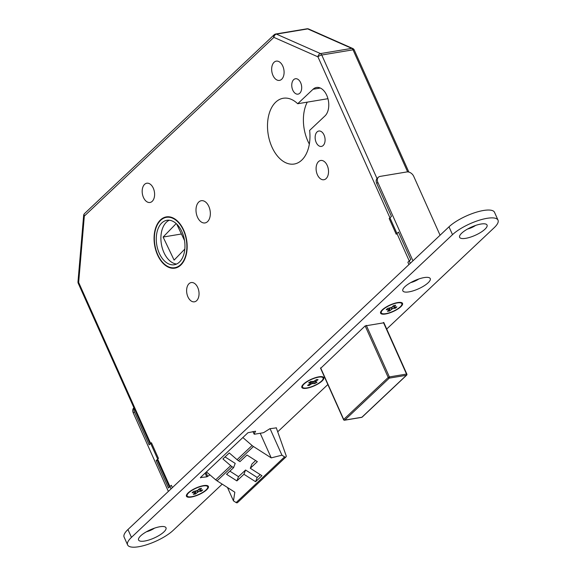 <?xml version="1.0" encoding="UTF-8"?>
<svg xmlns="http://www.w3.org/2000/svg" width="576" height="576" viewBox="0 0 576 576"><rect width="100%" height="100%" fill="white"/><g stroke="black" fill="none" stroke-linecap="round" stroke-linejoin="round"><path stroke-width="0.86" d="M160.495 219.91A25.985 16.207 -99.5 0 0 155.779 250.178A25.985 16.207 -99.5 0 0 174.888 268.15A25.985 16.207 -99.5 0 0 180.727 265.133A25.985 16.207 -99.5 0 0 185.443 234.857A25.985 16.207 -99.5 0 0 166.334 216.893A25.985 16.207 -99.5 0 0 160.495 219.91M176.479 267.422A25.985 16.207 -99.5 0 0 177.156 267.487M180.554 264.737A25.531 15.926 -99.5 0 0 185.191 234.994A25.531 15.926 -99.5 0 0 166.406 217.339A25.531 15.926 -99.5 0 0 160.675 220.298A25.531 15.926 -99.5 0 0 156.038 250.049A25.531 15.926 -99.5 0 0 174.816 267.703A25.531 15.926 -99.5 0 0 180.554 264.737M161.842 222.912A22.529 14.054 -99.5 0 0 157.752 249.163A22.529 14.054 -99.5 0 0 174.319 264.737A22.529 14.054 -99.5 0 0 179.381 262.123A22.529 14.054 -99.5 0 0 183.47 235.879A22.529 14.054 -99.5 0 0 166.903 220.298A22.529 14.054 -99.5 0 0 161.842 222.912M169.272 220.226A22.529 14.054 -99.5 0 0 166.471 222.142A22.529 14.054 -99.5 0 0 161.892 246.578A22.529 14.054 -99.5 0 0 176.58 264.038M299.765 93.24A7.812 4.874 80.5 0 1 298.015 94.147A7.812 4.874 80.5 0 1 292.27 88.747A7.812 4.874 80.5 0 1 293.688 79.646A7.812 4.874 80.5 0 1 295.445 78.739A7.812 4.874 80.5 0 1 301.183 84.139A7.812 4.874 80.5 0 1 299.765 93.24M323.158 145.519A7.812 4.874 80.5 0 1 321.401 146.426A7.812 4.874 80.5 0 1 315.655 141.026A7.812 4.874 80.5 0 1 317.074 131.926A7.812 4.874 80.5 0 1 318.83 131.026A7.812 4.874 80.5 0 1 324.576 136.426A7.812 4.874 80.5 0 1 323.158 145.519M281.678 79.265A9.763 6.091 80.5 0 1 279.482 80.395A9.763 6.091 80.5 0 1 272.304 73.649A9.763 6.091 80.5 0 1 274.075 62.273A9.763 6.091 80.5 0 1 276.271 61.142A9.763 6.091 80.5 0 1 283.45 67.889A9.763 6.091 80.5 0 1 281.678 79.265M326.11 178.603A9.763 6.091 80.5 0 1 323.921 179.734A9.763 6.091 80.5 0 1 316.735 172.987A9.763 6.091 80.5 0 1 318.514 161.611A9.763 6.091 80.5 0 1 320.702 160.481A9.763 6.091 80.5 0 1 327.881 167.227A9.763 6.091 80.5 0 1 326.11 178.603M152.194 201.348A9.763 6.091 80.5 0 1 149.998 202.478A9.763 6.091 80.5 0 1 142.819 195.725A9.763 6.091 80.5 0 1 144.59 184.356A9.763 6.091 80.5 0 1 146.786 183.218A9.763 6.091 80.5 0 1 153.965 189.972A9.763 6.091 80.5 0 1 152.194 201.348M196.632 300.686A9.763 6.091 80.5 0 1 194.436 301.817A9.763 6.091 80.5 0 1 187.258 295.063A9.763 6.091 80.5 0 1 189.029 283.694A9.763 6.091 80.5 0 1 191.225 282.557A9.763 6.091 80.5 0 1 198.403 289.31A9.763 6.091 80.5 0 1 196.632 300.686M207.554 221.623A11.261 7.027 80.5 0 1 205.027 222.934A11.261 7.027 80.5 0 1 196.74 215.143A11.261 7.027 80.5 0 1 198.785 202.018A11.261 7.027 80.5 0 1 201.319 200.707A11.261 7.027 80.5 0 1 209.599 208.498A11.261 7.027 80.5 0 1 207.554 221.623M309.341 144.094A33.343 20.801 80.5 0 1 307.246 102.146M297.698 103.738L313.056 89.258A15.322 9.554 80.5 0 1 316.498 87.48A15.322 9.554 80.5 0 1 327.766 98.071A15.322 9.554 80.5 0 1 324.986 115.92L309.629 130.399A33.343 20.801 80.5 0 1 301.716 160.164A33.343 20.801 80.5 0 1 294.221 164.03A33.343 20.801 80.5 0 1 269.698 140.976A33.343 20.801 80.5 0 1 275.753 102.132A33.343 20.801 80.5 0 1 283.248 98.258A33.343 20.801 80.5 0 1 297.698 103.738L327.946 98.69M181.426 233.993L163.116 237.046L176.198 223.56M176.666 223.992L184.514 240.473M184.824 249.07L174.11 260.107L163.116 237.046M222.898 458.942L229.255 452.945L237.067 459.67A9.014 6.494 46.7 0 0 238.406 460.67L239.947 461.657L246.989 455.018L257.342 461.635L250.301 468.274L261.943 475.718L255.586 481.716L243.936 474.271L236.894 480.91L226.548 474.293L233.59 467.654L232.063 466.675A9.014 6.494 46.7 0 1 230.702 465.667L222.898 458.942M242.842 437.544L252.086 445.507A9.014 6.494 46.7 0 0 253.447 446.522L271.224 457.884L281.923 455.184L284.58 456.883A1.505 1.08 46.7 0 0 285.998 456.905A1.505 1.08 46.7 0 0 286.229 455.926L276.25 427.694M206.446 471.866L215.683 479.83A9.014 6.494 46.7 0 0 217.044 480.838L234.828 492.206L233.467 500.875L236.124 502.574L284.58 456.883M233.467 500.875L227.491 487.519M236.124 502.574A1.505 1.08 46.7 0 0 237.535 502.596L285.998 456.905M281.923 455.184L270.072 428.681M271.224 457.884L260.215 433.267M250.301 468.274L251.921 464.026L255.622 460.534M229.882 471.146L238.514 476.669L245.556 470.023L257.206 477.468L260.23 474.624M257.206 477.468L255.586 481.716M245.556 470.023L243.936 474.271M238.514 476.669L236.894 480.91M225.043 456.912L235.21 463.406L233.59 467.654M168.696 216.778A25.985 16.207 -99.5 0 0 168.077 217.058M407.635 171.9L353.023 49.81A3.002 0.907 -24.1 0 1 354.247 50.011A3.002 3.002 0 0 0 352.721 48.485L308.671 29.016A3.002 2.174 113.8 0 0 307.699 28.908L276.444 34.121A3.002 1.872 -99.5 0 0 275.702 34.013A3.002 3.002 0 0 0 274.14 34.79L84.578 213.523A3.002 3.002 0 0 0 83.642 215.453L77.983 281.794A3.002 0.893 4.9 0 0 78.66 282.442L171.022 488.909M83.642 215.453A3.002 0.893 4.9 0 0 84.326 216.094L78.66 282.442A3.002 0.907 -24.1 0 0 78.235 283.277L150.113 443.966M410.292 263.304L317.938 56.837A3.002 2.174 113.8 0 1 320.494 53.59L276.444 34.121A3.002 2.174 113.8 0 0 273.881 37.368L84.326 216.094A3.002 2.167 46.7 0 1 84.578 213.523M352.721 48.485A3.002 2.174 113.8 0 0 351.749 48.377L307.699 28.908A3.002 1.872 80.5 0 0 306.965 28.8L275.702 34.013M306.9 381.866A11.261 3.398 155.9 0 0 302.53 387.137A11.261 3.398 155.9 0 0 318.73 383.206A11.261 3.398 155.9 0 0 323.1 377.935A11.261 3.398 155.9 0 0 306.9 381.866M309.334 384.25L308.981 385.553L307.562 385.394L310.471 383.515L310.658 383.069L308.635 382.838L310.68 381.521L313.74 381.398L316.649 379.519L318.067 379.678L314.971 382.003L314.489 380.916M314.784 380.722L315.158 381.557M308.981 385.553L311.89 383.674L310.939 381.55M313.056 381.629L314.95 383.551L316.994 382.234L314.971 382.003M314.95 383.551L311.89 383.674M310.658 383.069L310.126 381.881M312.199 381.686L312.926 383.328M400.248 306.835A11.261 3.398 155.9 0 0 401.846 303.689A11.261 3.398 155.9 0 0 393.854 303.775A11.261 3.398 155.9 0 0 382.882 309.737A11.261 3.398 155.9 0 0 381.283 312.883A11.261 3.398 155.9 0 0 389.275 312.797A11.261 3.398 155.9 0 0 400.248 306.835M388.858 308.21L389.434 309.492L386.251 309.701L387.612 308.419L391.615 307.433L393.552 305.604L395.633 305.258L393.912 307.368L396.878 306.871L395.51 308.16L394.2 307.318M389.434 309.492L387.49 311.314L389.578 310.968L389.83 308.045M391.889 307.174L392.551 308.65L389.578 310.968M391.514 309.139L390.902 307.771M393.185 305.95L393.696 307.087M392.551 308.65L395.51 308.16M393.638 306.965L392.731 306.382M389.218 309.211L388.771 308.225M206.1 489.888A11.261 3.398 155.9 0 0 207.698 486.742A11.261 3.398 155.9 0 0 199.706 486.828A11.261 3.398 155.9 0 0 188.734 492.79A11.261 3.398 155.9 0 0 187.135 495.936A11.261 3.398 155.9 0 0 195.127 495.85A11.261 3.398 155.9 0 0 206.1 489.888M194.717 491.263L195.286 492.538L192.103 492.754L193.471 491.472L197.467 490.486L199.404 488.657L201.492 488.311L199.764 490.421L202.73 489.924L201.37 491.206L200.052 490.37M195.286 492.538L193.349 494.366L195.43 494.021L195.682 491.098M197.741 490.226L198.403 491.702L195.43 494.021M197.366 492.192L196.754 490.824M199.044 489.002L199.548 490.14M198.403 491.702L201.37 491.206M199.498 490.018L198.583 489.434M195.07 492.257L194.63 491.278M440.071 235.231L413.755 176.407A6.005 4.334 46.7 0 0 406.786 171.95L380.16 176.393A6.005 4.334 46.7 0 0 378.374 177.25A6.005 4.334 46.7 0 0 377.87 182.398L376.733 183.463L391.464 216.403L389.196 218.549L396.209 234.23L398.484 232.092L410.76 259.538L407.88 262.253L408.924 264.6M376.733 183.463A6.005 4.334 -133.3 0 1 377.244 178.322L378.374 177.25M377.87 182.398L412.942 260.806M134.086 408.132A6.005 4.334 46.7 0 0 134.431 411.919L133.294 412.992A6.005 4.334 -133.3 0 1 133.805 407.851L133.913 407.75M172.39 487.62L171.338 485.28L168.458 487.994L156.175 460.548L158.45 458.402L151.43 442.721L149.162 444.859L134.431 411.919M156.175 460.548L157.435 460.339M168.365 491.407L133.294 412.992M163.865 531.958A15.019 4.529 155.9 0 0 164.707 526.766A15.019 4.529 155.9 0 0 153.144 528.638A15.019 4.529 155.9 0 0 140.71 535.817A15.019 4.529 155.9 0 0 138.701 538.402A15.019 4.529 155.9 0 0 147.11 540.518A15.019 4.529 155.9 0 0 163.865 531.958M428.126 282.794A15.019 4.529 155.9 0 0 428.969 277.603A15.019 4.529 155.9 0 0 417.406 279.482A15.019 4.529 155.9 0 0 404.971 286.661A15.019 4.529 155.9 0 0 402.962 289.238A15.019 4.529 155.9 0 0 411.372 291.355A15.019 4.529 155.9 0 0 428.126 282.794M484.92 229.248A15.019 4.529 155.9 0 0 485.762 224.057A15.019 4.529 155.9 0 0 474.192 225.936A15.019 4.529 155.9 0 0 461.765 233.114A15.019 4.529 155.9 0 0 459.749 235.692A15.019 4.529 155.9 0 0 468.166 237.809A15.019 4.529 155.9 0 0 484.92 229.248M206.676 489.794A12.017 3.622 155.9 0 0 207.353 485.64A12.017 3.622 155.9 0 0 198.101 487.138A12.017 3.622 155.9 0 0 188.158 492.883A12.017 3.622 155.9 0 0 186.545 494.95A12.017 3.622 155.9 0 0 193.277 496.642A12.017 3.622 155.9 0 0 206.676 489.794M322.078 380.988A12.017 3.622 155.9 0 0 322.754 376.834A12.017 3.622 155.9 0 0 313.495 378.338A12.017 3.622 155.9 0 0 303.552 384.084A12.017 3.622 155.9 0 0 301.939 386.143A12.017 3.622 155.9 0 0 308.671 387.835A12.017 3.622 155.9 0 0 322.078 380.988M400.824 306.742A12.017 3.622 155.9 0 0 401.501 302.587A12.017 3.622 155.9 0 0 392.249 304.092A12.017 3.622 155.9 0 0 382.298 309.83A12.017 3.622 155.9 0 0 380.693 311.897A12.017 3.622 155.9 0 0 387.425 313.589A12.017 3.622 155.9 0 0 400.824 306.742M386.705 329.033L494.179 227.707A27.036 8.15 155.9 0 0 498.017 220.147L494.51 212.299A27.036 8.15 155.9 0 0 475.33 212.515A27.036 8.15 155.9 0 0 448.992 226.822L127.944 529.524A27.036 8.15 155.9 0 0 124.106 537.084L127.613 544.925A27.036 8.15 155.9 0 0 146.794 544.716A27.036 8.15 155.9 0 0 173.124 530.41L222.206 484.142M498.017 220.147A27.036 8.15 155.9 0 0 478.836 220.356A27.036 8.15 155.9 0 0 452.506 234.662L131.45 537.365A27.036 8.15 155.9 0 0 127.613 544.925M277.79 431.734L327.845 384.538M383.911 322.783L365.148 325.915L320.609 368.359M276.322 427.867L269.842 428.724L264.391 432.166A1.505 0.454 -24.1 0 1 262.778 432.835L254.722 434.182A1.505 0.454 -24.1 0 1 254.11 434.081A1.505 0.454 -24.1 0 1 254.138 433.879L255.6 431.222L247.961 432.727L200.405 477.562L206.77 476.849L209.988 474.919M467.568 229.018A8.258 2.491 155.9 0 0 475.574 225.439M410.782 282.564A8.258 2.491 155.9 0 0 418.781 278.986M146.52 531.727A8.258 2.491 155.9 0 0 154.519 528.142M237.067 459.67L252.086 445.507M215.683 479.83L230.702 465.667M238.428 460.685L253.447 446.522M217.044 480.838L232.063 466.675M274.14 34.79A3.002 2.167 46.7 0 0 273.881 37.368L317.938 56.837A3.002 0.907 -24.1 0 1 321.761 55.022A3.002 1.872 80.5 0 0 320.494 53.59L351.749 48.377A3.002 1.872 -99.5 0 1 353.023 49.81L321.761 55.022L377.021 178.553M313.056 89.258L320.335 88.042M320.638 367.884L343.699 419.443L388.224 377.467L365.162 325.908M366.314 325.368L389.376 376.92L406.512 374.062L383.45 322.51M361.454 417.326A0.9 0.562 -99.5 0 0 361.879 417.254L406.404 375.278L389.268 378.137L344.75 420.113L361.879 417.254A0.9 0.648 -133.3 0 0 362.153 417.125L406.67 375.149A0.9 0.9 0 0 0 406.879 374.126L383.767 322.459M406.879 374.126L406.512 374.062A0.9 0.562 -99.5 0 1 406.404 375.278A0.9 0.648 46.7 0 0 406.67 375.149M389.268 378.137A0.9 0.562 -99.5 0 0 389.376 376.92L388.224 377.467A0.9 0.648 46.7 0 0 389.268 378.137M344.75 420.113A0.9 0.648 -133.3 0 1 343.699 419.443L343.577 419.695A0.9 0.9 0 0 0 344.549 420.221A0.9 0.562 -99.5 0 0 344.75 420.113M131.45 537.365L127.944 529.524M452.506 234.662L448.992 226.822M253.08 431.518L254.138 433.879M205.913 472.37L207.734 476.453M205.106 473.134L206.77 476.849M200.477 477.497L200.65 477.871M169.373 216.842L166.406 217.339M177.775 267.206L174.816 267.703M157.126 459.648L169.409 487.102M77.983 281.794A3.002 3.002 0 0 0 78.235 283.277M308.671 29.016A3.002 3.002 0 0 0 306.965 28.8M354.247 50.011L408.859 172.087M344.549 420.221L361.678 417.362A0.9 0.9 0 0 0 362.153 417.125M343.577 419.695L320.472 368.042M302.018 385.985L302.53 387.137M322.582 376.783L323.1 377.935M401.328 302.537L401.846 303.689M380.765 311.738L381.283 312.883M207.187 485.59L207.698 486.742M186.624 494.784L187.135 495.936M252.972 431.539L254.11 434.081"/></g></svg>
